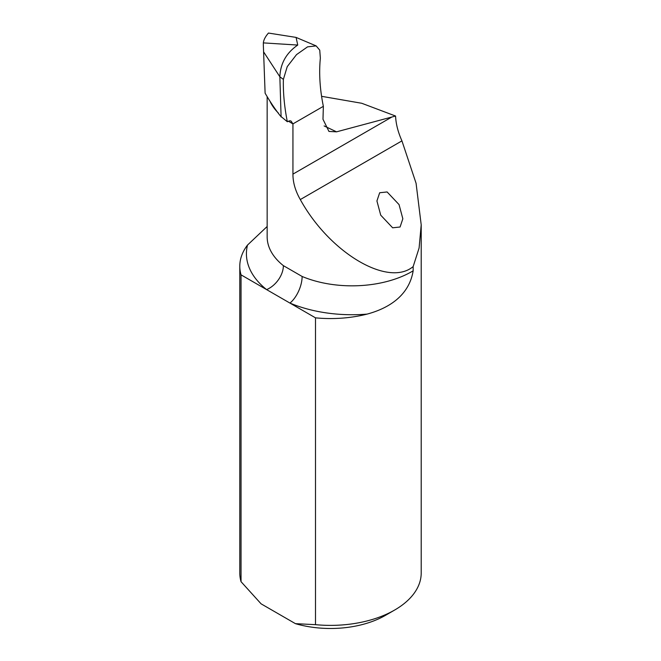 <?xml version="1.0" encoding="UTF-8"?>
<svg xmlns="http://www.w3.org/2000/svg" width="661" height="661" viewBox="0 0 661 661"><rect width="100%" height="100%" fill="white"/><g stroke="black" fill="none" stroke-linecap="round" stroke-linejoin="round"><path stroke-width="0.99" d="M399.046 204.588L387.106 191.954L379.678 192.748L376.919 200.961L380.719 215.164L392.651 227.805L400.079 227.004L402.838 218.791L399.046 204.588M265.111 93.193L263.326 44.708L265.111 93.193C270.299 102.083 275.422 109.701 280.495 116.063L287.32 121.74L289.923 120.748L291.121 121.112L292.939 123.888A84.872 49.005 180 0 1 292.013 123.359A84.872 49.005 180 0 1 288.378 121.128M321.577 96.316L361.749 103.273L395.551 116.03L336.548 131.836L328.955 131.432L322.981 119.261L323.361 106.33L292.939 123.888L292.939 174.124C292.906 182.403 295.36 190.88 300.301 199.564C329.542 252.766 388.114 287.552 413.158 266.581L413.158 270.828C409.101 295.616 388.742 308.299 367.095 314.107A105.603 60.969 180 0 1 289.939 303.077L315.504 317.842A90.706 52.368 0 0 0 367.095 314.107M239.794 266.193A90.706 52.368 0 0 0 241.042 274.852L266.614 289.617A105.603 60.969 180 0 1 247.503 245.066A90.706 52.368 0 0 0 239.794 266.193L239.794 573.021A90.706 52.368 0 0 0 241.042 581.68L261.103 603.84L295.442 623.662L315.504 624.662A90.706 52.368 0 0 0 394.642 610.045A90.706 52.368 0 0 0 421.206 573.021L421.206 224.856L419.099 248.007L413.158 266.581M241.042 274.852L241.042 581.68M247.503 245.066L267.16 226.483M323.361 106.33C319.874 89.268 318.875 73.197 320.354 58.118L319.742 50.129L316.148 45.898L307.547 46.857L296.516 54.632L287.229 66.645L283.379 79.394L279.859 76.783C280.413 63.423 286.378 52.855 297.747 45.064L296.078 37.404L268.457 33.05C265.358 36.603 263.656 39.883 263.351 42.891L263.326 44.708M395.551 116.03L395.567 116.039C395.939 123.938 398.062 132.217 401.938 140.876L416.075 183.279L421.206 224.856M315.504 317.842L315.504 624.662M267.16 96.671L267.16 236.836A84.872 49.005 0 0 0 283.379 265.648A20.731 13.691 128.5 0 1 266.614 289.617L289.939 303.077A20.731 9.956 112.8 0 0 302.127 276.472A84.872 49.005 0 0 0 413.158 270.828M394.642 610.045L385.479 615.341A77.75 44.89 180 0 1 295.442 623.662M283.379 265.648L302.127 276.472M287.32 121.74C284.354 106.545 283.04 92.433 283.379 79.394M281.099 116.972L279.859 76.783L263.846 52.244M278.413 113.097A84.872 49.005 180 0 1 270.209 101.736M401.938 140.876L300.301 199.564M391.849 117.022L292.939 174.124M324.121 125.937L336.548 131.836M297.747 45.064L263.351 42.891M316.148 45.898L296.07 37.413"/></g></svg>
